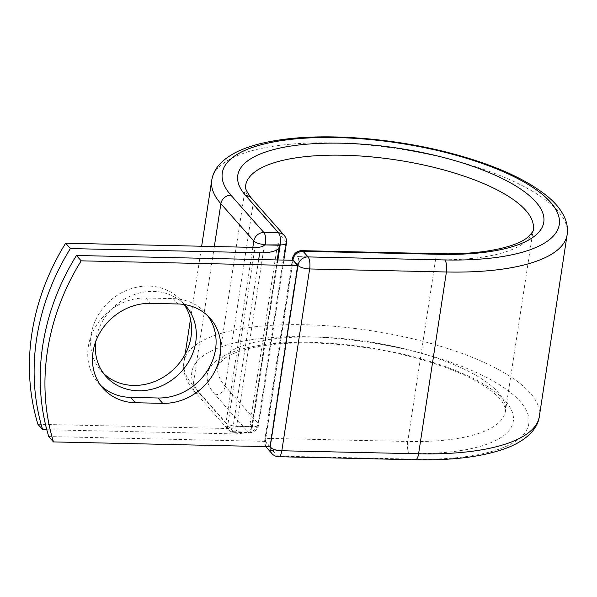 <?xml version="1.0" encoding="UTF-8"?>
<svg xmlns="http://www.w3.org/2000/svg" width="597" height="597" viewBox="0 0 597 597"><rect width="100%" height="100%" fill="white"/><g stroke="black" fill="none" stroke-linecap="round" stroke-linejoin="round"><path stroke-width="0.45" stroke-dasharray="2.98 2.24" d="M207.763 315.843A53.245 46.745 138.6 0 0 205.517 313.067A53.245 46.745 138.6 0 0 173.205 298.619L145.832 298.015A53.245 46.745 138.6 0 0 88.304 346.596A53.245 46.745 138.6 0 0 98.311 382.938A53.245 46.745 138.6 0 0 100.789 385.513M103.654 373.558A53.245 46.745 -41.4 0 1 101.169 370.983A53.245 46.745 -41.4 0 1 91.162 334.641A53.245 46.745 -41.4 0 1 128.4 289.642A53.245 46.745 -41.4 0 1 181.01 300.507A53.245 46.745 -41.4 0 1 184.122 304.5M95.647 341.782A53.245 46.745 -41.4 0 1 95.886 339.984A53.245 46.745 -41.4 0 1 132.206 295.351A53.245 46.745 -41.4 0 1 184.548 304.567M46.805 429.743L232.009 433.855A29.059 9.589 8.7 0 0 251.524 427.818A29.059 9.589 8.7 0 0 251.404 426.303L237.681 426.362L252.382 426.691L277.896 259.956M37.924 424.303L227.285 428.504A14.156 4.672 8.7 0 0 236.681 425.952A9.313 3.075 8.7 0 0 237.74 426.004M279.112 245.225A29.059 9.589 8.7 0 0 277.754 242.949L250.046 424.027A29.059 9.589 -171.3 0 1 251.404 426.303L252.076 426.318L277.538 259.941M264.389 244.882L236.681 425.952M277.754 242.949L279.784 245.24M250.046 424.027L252.076 426.318M270.083 446.713L265.359 441.37L293.067 260.292M265.359 441.37L48.745 436.564M232.009 433.855L258.68 259.523M227.285 428.504L254.994 247.427M214.33 246.524L193.062 385.52L225.994 422.825L252.844 247.374M539.33 416.452A179.772 59.319 8.7 0 0 370.603 330.619A179.772 59.319 8.7 0 0 183.921 362.066A179.772 59.319 8.7 0 0 193.062 385.52A9.313 8.179 138.6 0 0 194.816 391.878A9.313 8.179 138.6 0 0 200.465 394.401L233.397 431.713A9.313 8.179 -41.4 0 1 227.748 429.183A9.313 8.179 -41.4 0 1 225.994 422.825A9.313 3.075 -171.3 0 0 237.681 426.362A9.313 3.231 -88.7 0 1 234.524 432.332A9.313 3.231 -88.7 0 1 233.397 431.713L248.106 432.041A9.313 3.231 -88.7 0 0 249.225 432.661A9.313 3.231 -88.7 0 0 252.382 426.691A9.313 3.075 -171.3 0 0 258.643 424.758L283.836 260.083M215.166 394.729A154.78 51.073 8.7 0 1 311.253 342.387A154.78 51.073 8.7 0 1 505.428 401.169A154.78 51.073 8.7 0 1 409.341 453.504A9.313 3.231 91.3 0 1 407.721 441.474A145.467 47.999 8.7 0 0 505.413 411.258A145.467 47.999 8.7 0 0 368.886 341.805A145.467 47.999 8.7 0 0 217.838 367.252A145.467 47.999 8.7 0 0 225.233 386.229L258.165 423.542A9.313 8.179 -41.4 0 1 248.106 432.041L215.166 394.729A9.313 8.179 138.6 0 0 225.233 386.229L253.053 204.428L285.985 241.74L258.165 423.542A9.313 3.075 -171.3 0 1 258.643 424.758A9.313 9.313 0 0 1 249.225 432.661L234.524 432.332A9.313 9.313 0 0 1 227.748 429.183L194.816 391.878C184.682 380.237 182.503 369.513 183.921 362.066L185.1 354.357M284.232 235.382A9.313 8.179 -41.4 0 1 285.985 241.74A9.313 3.075 -171.3 0 1 286.463 242.957M278.672 456.72A9.313 3.231 91.3 0 1 277.553 456.101L272.583 450.474A9.313 3.231 91.3 0 1 270.963 438.437L407.721 441.474L435.541 259.673A145.467 47.999 8.7 0 0 533.233 229.457L505.413 411.258C506.487 410.736 505.353 407.452 502.01 401.43C499.152 397.363 494.346 392.938 487.585 388.162C462.138 370.215 412.355 354.096 364.14 347.409C334.365 343.178 306.88 341.939 281.694 343.7C266.061 344.865 252.912 347.096 242.24 350.394C234.136 352.961 228.069 355.79 224.047 358.879C219.032 363.648 216.965 366.439 217.838 367.252L245.658 185.451A145.467 47.999 8.7 0 0 253.053 204.428A9.313 8.179 138.6 0 0 251.3 198.07M567.15 234.651A179.772 59.319 8.7 0 0 398.423 148.817A179.772 59.319 8.7 0 0 211.741 180.264M415.437 459.757A9.313 3.231 91.3 0 1 414.311 459.138A170.458 56.252 8.7 0 0 520.129 401.49A170.458 56.252 8.7 0 0 306.283 336.76A170.458 56.252 8.7 0 0 200.465 394.401M292.926 260.285L265.18 441.586A9.313 3.075 -171.3 0 1 264.702 440.377A9.313 3.075 -171.3 0 1 270.963 438.437L298.784 256.635L435.541 259.673A9.313 3.231 91.3 0 1 438.698 253.703M292.523 258.576A9.313 3.075 -171.3 0 1 298.784 256.635A9.313 3.231 91.3 0 1 301.94 250.665M414.311 459.138L277.553 456.101A9.313 8.179 138.6 0 1 271.896 453.578M409.341 453.504L272.583 450.474A9.313 8.179 138.6 0 1 266.934 447.944M266.001 446.623A9.313 8.179 138.6 0 1 265.18 441.586L269.695 446.705M173.205 298.619L177.921 303.97M145.832 298.015L150.556 303.366M98.311 382.938L103.035 388.289M185.734 305.858L181.01 300.507M251.524 427.818L277.217 259.941M105.893 376.334L101.169 370.983M190.48 319.201L201.644 246.24M205.517 313.067L210.241 318.417M265.956 446.623A9.313 9.313 0 0 1 264.702 440.377L292.261 260.27"/><path stroke-width="0.9" d="M93.028 351.946A53.245 46.745 138.6 0 0 103.035 388.289A53.245 46.745 138.6 0 0 135.347 402.736L162.72 403.348A53.245 46.745 138.6 0 0 213.86 373.125A53.245 46.745 138.6 0 0 210.241 318.417A53.245 46.745 138.6 0 0 177.921 303.97L150.556 303.366A53.245 46.745 138.6 0 0 93.028 351.946M100.789 385.513A53.245 46.745 138.6 0 0 130.631 397.386L157.996 397.998A53.245 46.745 138.6 0 0 208.129 369.506A53.245 46.745 138.6 0 0 207.763 315.843M184.122 304.5A53.245 46.745 -41.4 0 1 191.025 336.85A53.245 46.745 -41.4 0 1 155.645 381.102A53.245 46.745 -41.4 0 1 103.654 373.558M184.548 304.567A53.245 46.745 -41.4 0 1 185.734 305.858A53.245 46.745 -41.4 0 1 195.741 342.2A53.245 46.745 -41.4 0 1 158.511 387.192A53.245 46.745 -41.4 0 1 105.893 376.334A53.245 46.745 -41.4 0 1 95.647 341.782M42.641 429.653A232.867 204.435 138.6 0 1 70.349 248.576L259.717 252.777A29.059 9.589 8.7 0 0 279.232 246.74A29.059 9.589 8.7 0 0 279.112 245.225L265.449 244.927A9.313 3.075 -171.3 0 1 264.389 244.882A14.156 4.672 8.7 0 1 254.994 247.427L65.633 243.225A232.867 204.435 -41.4 0 0 37.924 424.303L42.641 429.653L46.805 429.743M70.349 248.576L65.633 243.225M277.538 259.941L279.784 245.24L279.112 245.225M76.453 255.486L293.067 260.292L297.791 265.635L270.083 446.713L53.469 441.914L48.745 436.564A232.867 204.435 -41.4 0 1 76.453 255.486L81.177 260.837A232.867 204.435 -41.4 0 0 53.469 441.914M297.791 265.635L81.177 260.837M130.631 397.386L135.347 402.736M258.68 259.523L259.717 252.777M277.896 259.956L280.202 244.889L265.449 244.927M245.651 195.547A154.78 51.073 8.7 0 1 341.73 143.205A154.78 51.073 8.7 0 1 535.905 201.98A154.78 51.073 8.7 0 1 439.825 254.322A9.313 3.231 91.3 0 0 438.698 253.703L301.94 250.665A9.313 3.231 91.3 0 1 303.06 251.292L308.03 256.919A9.313 3.231 91.3 0 1 309.649 268.956L446.414 271.986L418.594 453.787A179.772 59.319 8.7 0 0 539.33 416.452L567.15 234.651A179.772 59.319 8.7 0 1 446.414 271.986A9.313 3.231 91.3 0 0 444.787 259.949A170.458 56.252 8.7 0 0 550.606 202.308A170.458 56.252 8.7 0 0 336.76 137.579A170.458 56.252 8.7 0 0 230.942 195.219A9.313 8.179 138.6 0 0 220.883 203.719L253.815 241.024A9.313 8.179 -41.4 0 1 263.881 232.531L278.583 232.852A9.313 8.179 -41.4 0 1 284.232 235.382L251.3 198.07A9.313 8.179 138.6 0 0 245.651 195.547L278.583 232.852A9.313 3.231 -88.7 0 1 280.202 244.889A9.313 3.075 -171.3 0 0 286.463 242.957A9.313 9.313 0 0 0 284.232 235.382M230.942 195.219L263.881 232.531A9.313 3.231 -88.7 0 1 265.501 244.561A9.313 3.075 -171.3 0 1 253.815 241.024L252.844 247.374M567.15 234.651C567.948 228.994 567.18 223.45 564.837 218.009C561.523 210.495 555.926 203.443 548.046 196.846C527.009 179.585 495.413 165.265 453.257 153.877C394.886 138.064 324.783 132.579 277.165 140.332C249.016 144.705 229.606 152.951 218.927 165.078C215.069 169.57 212.674 174.63 211.741 180.264A179.772 59.319 8.7 0 0 220.883 203.719L214.33 246.524M269.695 446.705L270.15 447.22L297.97 265.419A9.313 3.075 -171.3 0 0 309.649 268.956L281.836 450.757L418.594 453.787A9.313 3.231 91.3 0 1 415.437 459.757C455.101 460.571 486.555 456.257 509.801 446.802C529.569 438.295 538.113 426.825 539.33 416.452M438.698 253.703C479.712 254.949 514.726 247.725 527.091 237.785C532.054 233.039 534.099 230.263 533.233 229.457A145.467 47.999 8.7 0 0 396.707 160.003A145.467 47.999 8.7 0 0 245.658 185.451C244.292 186.809 246.173 191.018 251.3 198.07M439.825 254.322L303.06 251.292A9.313 8.179 138.6 0 0 293 259.785L292.926 260.285M444.787 259.949L308.03 256.919A9.313 8.179 138.6 0 0 297.97 265.419L293 259.785A9.313 3.075 -171.3 0 1 292.523 258.576A9.313 9.313 0 0 1 301.94 250.665M266.001 446.623A9.313 8.179 138.6 0 0 266.934 447.944L271.896 453.578A9.313 8.179 138.6 0 1 270.15 447.22A9.313 3.075 -171.3 0 0 281.836 450.757A9.313 3.231 91.3 0 1 278.672 456.72L415.437 459.757M157.996 397.998L162.72 403.348M277.217 259.941L279.232 246.74M185.1 354.357L190.48 319.201M201.644 246.24L211.741 180.264M283.836 260.083L286.463 242.957M292.261 260.27L292.523 258.576M265.956 446.623A9.313 9.313 0 0 0 266.934 447.944M271.896 453.578A9.313 9.313 0 0 0 278.672 456.72"/></g></svg>

